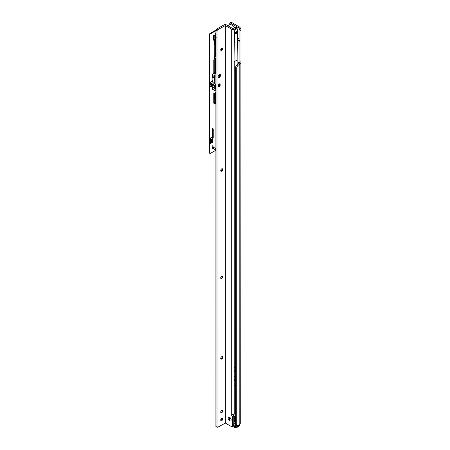 <?xml version="1.0" encoding="UTF-8"?>
<svg xmlns="http://www.w3.org/2000/svg" width="450" height="450" viewBox="0 0 450 450"><rect width="100%" height="100%" fill="white"/><g stroke="black" fill="none" stroke-linecap="round" stroke-linejoin="round"><path stroke-width="0.67" d="M237.887 37.8A1.412 0.816 -120 0 0 237.561 37.862A1.412 0.816 -120 0 0 237.544 37.873M237.493 39.369A1.412 0.816 -120 0 0 238.264 40.241A1.412 0.816 -120 0 0 238.972 40.309A1.412 0.816 -120 0 0 239.186 40.056M237.51 38.841A1.412 0.816 -120 0 0 238.444 40.134A1.412 0.816 -120 0 0 239.057 40.247M233.499 425.588L234.63 426.24L234.63 427.5L232.459 426.246M233.646 425.357L235.682 426.471L236.087 426.24A1.029 0.591 180 0 1 236.081 426.246L236.087 427.5A1.029 0.591 180 0 1 234.63 427.5M235.384 426.414A1.029 0.591 180 0 1 234.63 426.24M236.61 427.196L236.087 427.5M238.882 424.986L239.805 424.007A1.8 1.035 0 0 0 240.272 423.546L240.109 64.069A1.8 1.035 180 0 1 239.805 64.299L238.539 65.031A2.571 1.485 120 0 0 236.722 68.181L236.722 425.036A1.541 0.889 120 0 0 237.037 425.739A1.541 0.889 120 0 0 237.808 425.666L238.882 424.986M229.005 24.947L229.005 24.306A2.571 1.485 60 0 1 229.534 23.13A2.571 1.485 60 0 1 230.822 23.254L238.084 27.45A2.571 1.485 60 0 1 239.901 30.594L239.901 62.274L239.389 62.173A1.029 0.591 -120 0 0 238.877 62.123A1.029 0.591 -120 0 0 238.719 62.938L238.759 63.636L237.448 64.406A2.571 1.485 120 0 0 235.631 67.551L235.631 424.406A1.541 0.889 120 0 0 235.952 425.115L237.037 425.739M237.555 37.536A2.694 1.558 60 0 1 239.265 40.714A2.694 1.558 60 0 1 237.414 41.844M229.534 23.13L230.625 22.5A2.571 1.485 60 0 1 231.907 22.629L239.175 26.82A2.571 1.485 60 0 1 240.986 29.964L240.986 61.644L239.878 62.359M239.805 62.314L238.719 62.938L238.719 63.669M238.792 63.506L240.109 64.069M240.936 61.762L239.844 62.392L240.334 63.506M234.743 27.664A6.165 3.561 -120 0 0 232.166 25.206A6.165 3.561 -120 0 0 229.084 24.896L227.745 25.672M235.631 422.702L235.389 423.343A6.677 3.853 60 0 1 233.797 424.249M235.316 422.882L235.631 423.484M236.559 425.464L236.177 426.904M236.306 426.291L235.614 426.218L235.614 423.473M235.834 425.019L235.834 426.218L235.429 426.471L236.34 426.043L236.34 425.34M237.431 425.655L237.645 426.493L239.788 425.256L239.788 424.344M221.67 49.843L221.67 48.926A3.594 2.076 -60 0 1 221.771 48.054M212.614 81.737L212.299 81.922M214.684 44.061L214.222 44.331L214.222 73.018M214.222 39.696L214.684 40.613L214.684 44.387L214.222 44.331M215.488 72.197L215.488 58.899L214.498 58.326L215.899 58.252M215.899 56.143L215.488 56.379L214.498 55.806L214.498 58.326M215.488 56.379L215.488 40.573L215.899 40.809M215.899 58.663L215.488 58.899M215.904 150.053L214.982 149.524A4.106 2.374 -60 0 1 214.858 149.445L213.497 148.483A4.106 2.374 -60 0 1 213.131 147.066L213.024 146.166L212.046 145.597L212.046 142.599M215.786 88.003L215.893 91.035L214.909 90.641L214.875 88.65L215.899 88.071M212.046 86.327L212.046 138.195M215.904 147.847L215.859 148.641A4.106 2.374 120 0 0 215.904 149.203M212.558 86.889L212.333 89.151L215.893 91.035M213.204 89.657L215.094 90.574L215.094 88.65L215.893 88.189M215.899 94.179L215.111 92.638L215.145 91.823L215.899 92.222M222.216 48.892L222.216 47.953M216.191 37.704L215.786 37.311L215.786 38.182M214.858 37.395L215.207 36.624A1.541 0.889 -60 0 1 215.319 36.399L216.011 36.129L215.567 37.221L215.629 36.574A1.282 0.743 120 0 0 215.539 36.765L214.841 37.671M215.111 92.638L215.865 92.199M215.741 36.366L215.319 36.399M215.899 86.535L215.646 86.681A1.029 0.591 -60 0 1 215.584 86.377L215.584 86.377A1.029 0.591 120 0 0 215.646 86.681L215.224 87.784L215.859 87.413L215.224 87.784L215.061 87.457L215.899 86.968M215.482 72.788L215.235 72.366L215.888 71.938L212.619 74.284M212.659 74.177L214.161 73.063L212.726 74.278A2.413 1.395 120 0 0 212.541 75.397L214.47 76.511A2.413 1.395 -60 0 1 214.65 75.386L215.139 73.614M216.163 72.112L215.814 72.698L215.972 71.989L215.314 72.422M212.541 75.397L212.411 74.812L212.541 75.397M214.942 76.269L214.47 76.511M215.263 73.142L215.01 73.552L214.161 73.063L215.235 72.366L214.166 73.058M212.394 74.897L212.743 74.064M215.775 85.427L215.224 85.956L215.235 86.884L215.646 86.681L214.661 87.688L215.252 86.912M212.676 81.922L210.954 81.922L209.773 82.811L209.801 83.767L212.304 86.721M215.899 87.812L214.976 88.284L214.661 87.688M213.041 40.427L213.041 35.713L213.452 36.467A1.541 0.889 60 0 1 213.767 37.541L213.767 39.437A1.541 0.889 60 0 1 213.452 40.14L214.166 39.729M212.338 80.893L211.157 81.574A0.771 0.444 120 0 0 210.735 82.052M211.264 85.371L211.078 85.399A0.771 0.444 120 0 0 210.639 86.074A0.771 0.444 120 0 0 210.769 86.647A0.771 0.444 120 0 0 211.157 86.608L211.956 86.147M212.968 146.132A2.053 1.187 120 0 0 212.698 147.257L212.698 148.348A0.771 0.444 120 0 0 212.856 148.697A0.771 0.444 120 0 0 213.48 148.461M215.899 33.801A0.771 0.444 120 0 0 215.111 34.819L215.111 35.775M209.014 152.319L209.559 152.634A1.541 0.889 120 0 0 209.874 153.338L209.329 153.023A1.541 0.889 -60 0 1 209.014 152.319L209.014 35.325A1.541 0.889 -60 0 1 210.099 33.435L210.645 33.75L215.899 30.718M210.645 33.75A1.541 0.889 120 0 0 209.559 35.634L209.014 35.325M209.559 152.634L209.559 35.634M209.874 153.338A1.541 0.889 120 0 0 210.645 153.264L215.904 150.227M214.222 59.006A1.8 1.041 120 0 0 213.806 60.334L213.806 73.299M210.499 143.544L210.499 137.987L211.269 139.376A1.541 0.889 60 0 1 211.59 140.451L211.59 142.341A1.541 0.889 60 0 1 211.269 143.049L211.624 142.841M210.099 33.435L215.904 30.082M213.593 148.314L213.047 147.999A0.771 0.444 -60 0 1 212.698 148.348M211.59 85.731L210.611 86.293L211.157 86.608M211.044 142.026L211.044 140.136L211.044 142.026A0.771 0.444 60 0 1 210.887 142.38L210.499 142.599M216.028 34.358L215.533 33.547M213.047 147.999L213.193 147.701M213.041 36.652L213.064 36.692A0.771 0.444 60 0 1 213.227 37.226L213.227 39.122A0.771 0.444 60 0 1 213.064 39.476L213.041 39.488M213.041 35.713L214.132 35.083L214.537 35.837A1.541 0.889 60 0 1 214.858 36.911L214.858 38.807A1.541 0.889 60 0 1 214.537 39.51L213.452 40.14L214.537 39.51M210.499 138.932L210.887 139.596A0.771 0.444 60 0 1 211.044 140.136M210.499 137.987L211.59 137.357L212.361 138.746A1.541 0.889 60 0 1 212.681 139.821L212.681 141.711A1.541 0.889 60 0 1 212.361 142.419L211.269 143.049L212.361 142.419M220.534 75.291A1.671 0.962 -60 0 1 219.352 77.332A1.671 0.962 -60 0 1 218.171 76.652L218.171 76.652A1.671 0.962 -60 0 1 219.352 74.61A1.671 0.962 -60 0 1 220.534 75.291M222.322 47.97A1.412 0.816 -60 0 1 222.525 48.555L222.525 48.555A1.412 0.816 -60 0 1 221.529 50.288A1.412 0.816 -60 0 1 220.922 50.4M221.153 50.417A2.694 1.558 120 0 0 222.452 48.161M222.322 168.744A1.412 0.816 -60 0 1 222.531 169.329L222.531 169.329A1.412 0.816 -60 0 1 221.535 171.056A1.412 0.816 -60 0 1 220.922 171.169M221.153 171.191A2.694 1.558 120 0 0 222.458 168.936M222.328 276.097A1.412 0.816 -60 0 1 222.536 276.683L222.536 276.683A1.412 0.816 -60 0 1 221.535 278.409A1.412 0.816 -60 0 1 220.928 278.522M221.158 278.544A2.694 1.558 120 0 0 222.458 276.289M222.328 356.614A1.412 0.816 -60 0 1 222.536 357.199L222.536 357.199A1.412 0.816 -60 0 1 221.541 358.926A1.412 0.816 -60 0 1 220.928 359.038M221.158 359.061A2.694 1.558 120 0 0 222.463 356.799M222.334 410.287A1.412 0.816 -60 0 1 222.542 410.873L222.542 410.873A1.412 0.816 -60 0 1 221.541 412.605A1.412 0.816 -60 0 1 220.933 412.718M221.164 412.734A2.694 1.558 120 0 0 222.463 410.479M229.641 420.801A2.132 1.232 60 0 1 228.133 418.191A2.132 1.232 60 0 1 229.641 417.319L229.641 417.319A2.132 1.232 60 0 1 231.148 419.929A2.132 1.232 60 0 1 229.641 420.801A2.132 1.232 -120 0 0 231.148 419.929A2.132 1.232 -120 0 0 229.641 417.319L229.641 417.319A2.132 1.232 -120 0 0 228.133 418.191A2.132 1.232 -120 0 0 229.641 420.801M221.721 418.371A1.412 0.816 120 0 0 220.798 419.614A1.412 0.816 120 0 0 221.018 420.744A1.412 0.816 120 0 0 221.721 420.677A1.412 0.816 120 0 0 222.643 419.428A1.412 0.816 120 0 0 222.429 418.298A1.412 0.816 120 0 0 221.721 418.371M219.51 85.264L220.134 85.624L220.134 83.869A1.541 0.889 120 0 0 220.123 83.863A1.541 0.889 120 0 0 218.571 84.769L218.571 86.524A1.541 0.889 120 0 0 218.582 86.529A1.541 0.889 120 0 0 219.352 86.456A1.541 0.889 120 0 0 220.134 85.624M221.709 48.083A1.412 0.816 120 0 0 220.787 49.331A1.412 0.816 120 0 0 221.006 50.462A1.412 0.816 120 0 0 221.709 50.389A1.412 0.816 120 0 0 222.632 49.146A1.412 0.816 120 0 0 222.418 48.015A1.412 0.816 120 0 0 221.709 48.083M221.715 168.857A1.412 0.816 120 0 0 220.792 170.1A1.412 0.816 120 0 0 221.006 171.231A1.412 0.816 120 0 0 221.715 171.163A1.412 0.816 120 0 0 222.638 169.92A1.412 0.816 120 0 0 222.418 168.789A1.412 0.816 120 0 0 221.715 168.857M221.721 276.21A1.412 0.816 120 0 0 220.792 277.453A1.412 0.816 120 0 0 221.012 278.584A1.412 0.816 120 0 0 221.721 278.516A1.412 0.816 120 0 0 222.643 277.273A1.412 0.816 120 0 0 222.424 276.142A1.412 0.816 120 0 0 221.721 276.21M221.721 356.726A1.412 0.816 120 0 0 220.798 357.969A1.412 0.816 120 0 0 221.012 359.1A1.412 0.816 120 0 0 221.721 359.032A1.412 0.816 120 0 0 222.643 357.789A1.412 0.816 120 0 0 222.429 356.653A1.412 0.816 120 0 0 221.721 356.726M221.721 410.4A1.412 0.816 120 0 0 220.798 411.649A1.412 0.816 120 0 0 221.018 412.779A1.412 0.816 120 0 0 221.721 412.706A1.412 0.816 120 0 0 222.643 411.463A1.412 0.816 120 0 0 222.429 410.332A1.412 0.816 120 0 0 221.721 410.4M237.144 60.019A666.118 384.587 -120 0 1 237.763 32.535L234.675 34.318L234.675 33.441L237.763 31.657L237.763 31.027L234.675 32.811L234.056 30.156L234.045 61.796L237.144 60.019L237.144 64.609M234.675 33.441L234.675 32.811M232.729 414.546A1.029 0.591 -120 0 0 233.432 415.592L233.797 415.918L233.797 424.609A2.571 1.485 60 0 1 233.263 425.784L232.178 426.409A2.571 1.485 60 0 1 230.895 426.285L225.354 423.084L225.343 25.543L218.076 29.531L216.99 28.901A2.053 1.187 -60 0 0 215.899 30.094L215.91 426.504L217.001 427.134L216.99 30.724L215.899 30.094M234.056 30.493L237.144 28.372A1.029 0.591 -60 0 0 236.931 27.906A1.029 0.591 -60 0 0 236.419 27.956L235.328 27.326L232.785 28.586L226.429 24.913A1.8 1.035 -0 0 0 223.886 24.913L216.99 28.901M235.328 27.326A1.029 0.591 -60 0 1 235.839 27.276L236.931 27.906M234.236 30.054L234.045 30.15A1.8 1.035 180 0 0 234.236 30.054L234.236 29.216A1.8 1.035 180 0 1 231.699 29.216L225.343 25.543M236.419 27.956L234.236 29.216M235.631 413.353A2.571 1.485 -60 0 1 235.339 413.544L234.253 414.174A1.8 1.035 180 0 1 233.741 414.382L231.711 414.608A1.029 0.591 -120 0 0 232.346 416.222L232.706 416.548L232.706 425.233A2.571 1.485 60 0 1 232.178 426.409M220.731 419.985A1.412 0.816 120 0 0 221.625 418.427M225.354 423.084L218.093 427.072A2.053 1.187 -60 0 1 217.063 427.174A2.053 1.187 -60 0 1 217.001 427.134M216.99 30.724A2.053 1.187 -60 0 1 218.076 29.531M237.763 31.027L237.144 28.71M237.763 32.535L237.763 31.657M233.724 415.761L232.639 416.391M235.631 384.863L234.248 385.661L234.248 367.836L235.631 367.037M234.248 376.746L235.631 375.947M234.675 33.879L237.763 32.096M234.675 34.318A666.118 384.587 -120 0 0 234.056 61.802M234.568 33.598L237.651 31.815M234.338 418.714A2.824 1.631 60 0 1 234.332 418.894A2.824 1.631 60 0 1 233.797 419.923M233.797 417.043A4.185 2.419 60 0 1 234.506 419.67A4.185 2.419 60 0 1 233.797 421.476M233.797 421.307A4.033 2.329 -120 0 0 234.506 419.603M234.439 420.216L234.489 419.878M234.36 419.811A1.012 0.585 60 0 0 234.298 419.754L233.814 420.081A0.692 0.399 60 0 1 234.152 420.486A0.692 0.399 60 0 1 234.248 420.767M234.017 420.834L233.814 421.043A0.602 0.349 60 0 1 233.797 421.037L233.651 421.099M234.495 419.366A0.692 0.399 60 0 1 234.326 419.141L234.416 419.006M234.298 419.754A2.97 1.716 -120 0 0 234.501 419.462M233.797 416.981A4.776 2.756 60 0 1 233.797 422.168M233.162 414.501A6.165 3.561 60 0 1 235.631 419.417M235.631 421.611A6.165 3.561 60 0 1 234.461 423.394A6.165 3.561 60 0 1 233.797 423.641M233.797 423.416A5.906 3.409 -120 0 0 235.412 419.861A5.906 3.409 -120 0 0 232.824 414.534M229.641 419.586A0.641 0.371 -120 0 0 230.091 419.321L230.091 419.321A0.641 0.371 -120 0 0 229.185 418.798A0.641 0.371 -120 0 0 229.641 419.586M219.352 75.471L219.352 75.471A0.619 0.354 120 0 0 219.352 76.472A0.619 0.354 120 0 0 219.352 75.471M219.352 74.61A1.671 0.962 -60 0 1 220.534 75.291A1.671 0.962 -60 0 1 219.352 77.332A1.671 0.962 -60 0 1 218.171 76.652A1.671 0.962 -60 0 1 219.352 74.61L219.352 74.61M218.571 85.748A0.872 0.506 120 0 0 219.06 85.742A0.872 0.506 120 0 0 219.679 84.673A0.872 0.506 120 0 0 219.06 84.319A0.872 0.506 120 0 0 218.571 84.881M219.06 85.742L218.953 85.804A1.029 0.591 -60 0 1 218.571 85.899M219.206 84.032A1.029 0.591 -60 0 1 219.465 84.077A1.029 0.591 -60 0 1 219.679 84.549A1.029 0.591 -60 0 1 219.673 84.611M215.899 76.326L214.667 75.51L215.342 72.973L214.667 75.51L214.667 83.436M215.899 84.296L214.667 83.587L215.674 84.954M214.622 78.446L212.124 77.006L212.124 80.139L213.322 82.991M213.03 75.847L212.383 76.455A0.512 0.298 120 0 0 212.124 77.006L212.091 80.106M214.672 83.666L212.94 82.626M215.589 84.876L215.871 85.607M235.631 424.406L236.722 425.036M235.631 67.551L236.722 68.181M237.448 64.406L238.539 65.031M239.805 424.007L239.805 64.299M239.901 62.274L240.986 61.644M230.822 23.254L231.907 22.629M238.084 27.45L239.175 26.82M239.901 30.594L240.986 29.964M234.141 423.546A6.165 3.561 -120 0 0 234.81 423.298A6.165 3.561 -120 0 0 235.204 423M239.563 424.339L237.645 425.779M237.431 426.493L237.645 426.493A1.541 0.889 60 0 1 237.33 427.196A1.541 0.889 60 0 1 236.559 427.123L236.447 427.061A1.389 0.799 -120 0 0 237.431 426.493L237.431 425.807M235.513 426.482L233.612 425.424M239.76 424.271L239.473 425.964A1.541 0.889 -120 0 0 239.788 425.256L239.788 425.132M215.899 35.128L214.808 36.343A1.282 0.743 -60 0 1 215.432 35.544L215.899 35.634M215.786 38.312L215.786 39.864L215.061 39.696L214.841 39.026M215.224 93.966L215.224 103.612A1.029 0.591 60 0 1 214.498 104.034A1.029 0.591 60 0 1 213.767 102.774L213.767 93.127A0.512 0.298 60 0 1 214.132 92.919L214.858 93.341A0.512 0.298 60 0 1 215.224 93.966L215.19 93.78M212.299 137.149L212.299 128.762A0.669 0.388 60 0 1 212.771 128.492A0.669 0.388 60 0 1 213.244 129.308L213.244 137.694A0.669 0.388 60 0 1 212.771 137.964A0.669 0.388 60 0 1 212.299 137.149L212.518 137.149A0.512 0.298 -120 0 0 213.227 137.683M213.131 147.066L215.859 148.641M215.061 37.828L215.061 39.319L215.567 39.026L215.567 37.221M215.741 39.251L215.167 39.504L215.741 39.763M212.513 86.861L212.254 87.103L215.094 88.65L212.254 87.103L212.299 89.083M214.239 93.066L214.132 102.774A0.771 0.444 -120 0 0 214.47 103.551A0.771 0.444 -120 0 0 215.061 103.753A0.771 0.444 -120 0 0 215.19 103.59M215.145 103.073A0.771 0.444 60 0 1 214.858 102.353L213.767 102.774M215.145 102.324L214.858 102.353L214.858 93.426M213.199 137.312A0.512 0.298 60 0 1 213.024 136.856L212.518 137.149L212.518 128.762L212.833 128.582M213.199 136.839L213.024 128.773M212.828 128.526A0.512 0.298 -120 0 0 212.518 128.762L212.299 128.762M215.899 35.229A41.085 23.721 120 0 0 215.589 35.454A1.541 0.889 120 0 0 214.841 36.416L214.808 36.495M215.539 36.765L214.768 36.366M215.061 39.696L214.841 39.319M214.312 93.026L213.767 93.127M215.224 103.612L215.145 93.864L214.132 92.919M215.061 103.753L215.224 103.404M215.404 85.646L209.959 82.496M215.224 85.956L209.773 82.811M215.224 86.811L209.773 83.666M215.235 86.884L209.79 83.739M214.937 88.239L212.214 86.67M214.858 38.807L213.767 39.437M214.858 36.911L213.767 37.541M214.537 35.837L213.452 36.467M214.166 35.19L213.075 35.82M212.681 141.711L211.59 142.341M212.681 139.821L211.59 140.451M212.361 138.746L211.269 139.376M211.624 137.464L210.532 138.094M234.248 385.661L234.253 414.174M234.242 61.701L234.248 367.836M224.989 423.084L224.977 25.543M231.699 29.216L231.711 414.608M232.706 416.548L233.797 415.918M232.706 425.233L233.797 424.609M233.432 415.592L232.346 416.222M234.248 371.61L235.631 370.811M234.248 379.367L235.631 378.574M234.248 380.627L235.631 379.828M234.248 370.356L235.631 369.557M212.979 75.819L212.31 76.444L214.622 77.749M212.361 76.444L213.007 75.836M215.899 72.596L215.471 72.844L215.899 73.097M215.899 73.294L215.364 72.984M214.763 83.891L212.917 82.659L212.124 80.01M214.627 83.543L215.235 84.668M234.461 423.394L234.81 423.298M239.473 425.964L237.33 427.196L236.211 426.971M215.741 39.797L215.741 38.25M212.625 128.526L213.199 129.246L213.137 137.801M214.296 76.579L212.839 75.735M214.976 88.284L212.254 86.709M217.063 427.174L215.972 426.544M234.354 418.511A0.816 0.816 0 0 0 234.472 419.124M234.444 419.558A0.816 0.816 0 0 0 234.146 419.535M214.622 83.514L214.622 75.555L215.319 72.934L215.899 72.546M215.218 84.668L215.899 85.719"/></g></svg>
